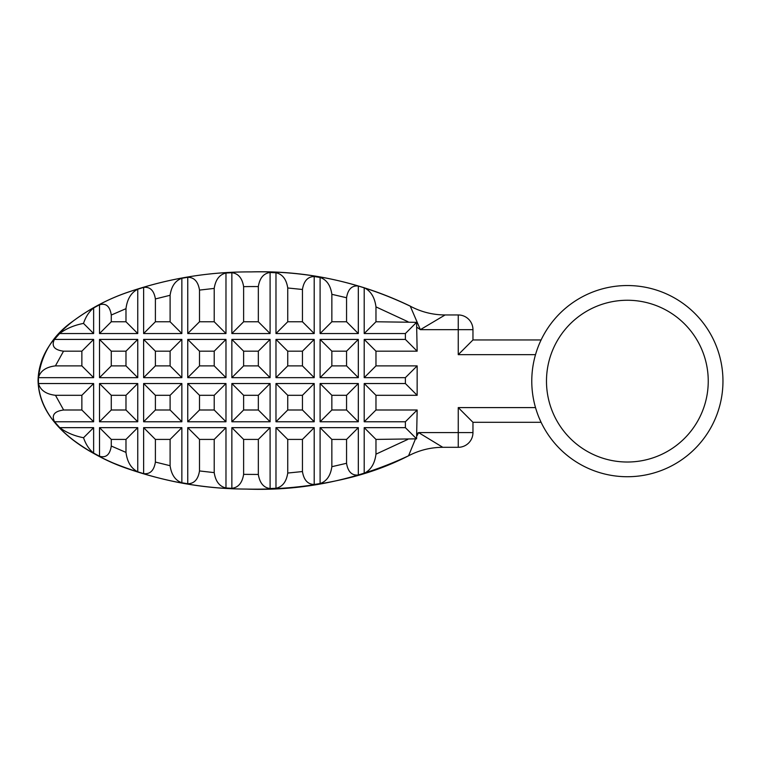 <?xml version="1.0" encoding="UTF-8"?>
<svg xmlns="http://www.w3.org/2000/svg" width="761" height="761" viewBox="0 0 761 761"><rect width="100%" height="100%" fill="white"/><g stroke="black" fill="none" stroke-linecap="round" stroke-linejoin="round"><path stroke-width="1.14" d="M375.972 351.182L364.205 339.416L405.385 339.416L405.385 333.537L416.581 322.331L417.152 351.182L375.972 351.182L375.972 365.889L417.152 365.889L417.152 395.301L375.972 395.301L375.972 409.998L417.152 409.998L416.571 438.84L405.385 427.653L405.385 421.765L364.205 421.765L364.205 383.534L405.385 383.534L405.385 377.656L364.205 377.656L364.205 339.416M417.152 351.182L405.385 339.416M364.205 377.656L375.972 365.889M535.516 407.601A95.582 95.582 0 0 1 682.684 303.182A95.582 95.582 0 0 1 682.684 459.092A95.582 95.582 0 0 1 535.516 407.601L458.255 407.601L458.255 447.306L442.788 447.306L418.588 432.6L417.057 435.653M137.751 289.228L137.751 333.537L99.51 333.537L99.51 304.781C106.026 302.897 109.945 306.312 111.277 315.035L125.984 308.681C127.182 299.111 131.101 292.633 137.751 289.228L143.629 287.392C150.079 286.64 153.998 290.493 155.396 298.94L170.093 295.287C171.396 286.269 175.325 280.6 181.86 278.279L187.748 277.28C194.198 277.337 198.126 281.608 199.506 290.093L199.506 321.77L214.212 321.77L225.979 333.537L187.748 333.537L187.748 277.28M93.632 307.948L93.632 333.537L59.605 333.537C66.207 328.59 74.169 325.213 83.501 323.406C85.727 316.766 89.104 311.61 93.632 307.948L99.51 304.781M54.431 339.416L93.632 339.416L81.865 351.182L63.524 351.182C54.25 349.965 51.225 346.046 54.431 339.416L59.605 333.537M93.632 339.416L93.632 377.656L38.431 377.656C40.371 370.921 46.031 367.002 55.42 365.889L81.865 365.889L81.865 351.182M38.44 383.534L93.632 383.534L81.865 395.301L55.477 395.301C46.098 394.198 40.419 390.279 38.44 383.534L38.431 377.656M93.632 383.534L93.632 421.765L54.545 421.765C51.32 415.154 54.345 411.235 63.629 409.998L81.865 409.998L93.632 421.765M59.748 427.653L93.632 427.653L93.632 453.09C89.151 449.475 85.784 444.357 83.539 437.737C74.321 435.948 66.388 432.59 59.748 427.653L54.545 421.765M99.51 456.248L99.51 427.653L137.751 427.653L125.984 439.411L111.277 439.411L111.277 446.041C109.945 454.707 106.026 458.112 99.51 456.248L93.632 453.09M137.751 427.653L137.751 471.81C131.149 468.434 127.22 461.965 125.984 452.395L125.984 439.411M143.629 473.646L143.629 427.653L181.86 427.653L170.103 439.411L155.396 439.411L155.396 462.07C154.026 470.526 150.098 474.388 143.629 473.646L137.751 471.81M181.86 427.653L181.86 482.759C175.325 480.457 171.406 474.769 170.093 465.713L170.103 439.411M187.748 483.758L187.748 427.653L225.979 427.653L214.212 439.411L199.506 439.411L199.506 470.945C198.136 479.401 194.217 483.682 187.748 483.758L181.86 482.759M225.979 427.653L225.979 487.982C219.482 486.488 215.563 481.371 214.212 472.619L214.212 439.411M231.858 488.315L231.858 427.653L270.098 427.653L258.331 439.411L243.625 439.411L243.625 474.36C242.255 482.883 238.336 487.535 231.858 488.315L225.979 487.982M270.098 427.653L270.098 488.543C263.639 487.706 259.72 483.007 258.331 474.455L258.331 439.411M275.977 488.277L275.977 427.653L314.207 427.653L302.45 439.411L287.744 439.411L287.744 473.047C286.402 481.77 282.483 486.85 275.977 488.277L270.098 488.543M314.207 427.653L314.207 484.481C307.748 484.338 303.829 480.029 302.45 471.544L302.45 439.411M320.096 483.558L320.096 427.653L358.326 427.653L358.326 475.016C351.867 475.654 347.939 471.744 346.55 463.287L331.863 466.693C330.559 475.701 326.64 481.323 320.096 483.558L314.207 484.481M416.571 438.84L375.972 439.411L375.972 454.155C374.764 463.649 370.845 470.032 364.205 473.294L358.326 475.016M364.205 473.294L364.205 427.653L405.385 427.653M405.385 333.537L364.205 333.537L364.205 287.734C370.816 290.987 374.735 297.37 375.972 306.892L375.972 321.77L416.581 322.331M358.326 286.003L358.326 333.537L320.096 333.537L331.853 321.77L346.559 321.77L346.559 297.741C347.929 289.275 351.848 285.365 358.326 286.003L364.205 287.734M320.096 333.537L320.096 277.461C326.621 279.677 330.55 285.289 331.863 294.317L331.853 321.77M314.207 276.528L314.207 333.537L275.977 333.537L287.744 321.77L302.45 321.77L302.45 289.484C303.82 281.009 307.739 276.69 314.207 276.528L320.096 277.461M275.977 333.537L275.977 272.761C282.474 274.179 286.393 279.249 287.744 287.981L287.744 321.77M270.098 272.495L270.098 333.537L231.858 333.537L243.625 321.77L258.331 321.77L258.331 286.583C259.701 278.041 263.62 273.351 270.098 272.495L275.977 272.761M231.858 333.537L231.858 272.714C238.307 273.475 242.236 278.126 243.625 286.659L243.625 321.77M214.212 321.77L214.212 288.409C215.553 279.668 219.472 274.55 225.979 273.037L231.858 272.714M225.979 273.037L225.979 333.537M181.86 278.279L181.86 333.537L143.629 333.537L143.629 287.392M99.51 339.416L137.751 339.416L137.751 377.656L99.51 377.656L99.51 339.416L111.277 351.182L111.277 365.889L125.984 365.889L125.984 351.182L111.277 351.182M143.629 339.416L181.86 339.416L181.86 377.656L143.629 377.656L143.629 339.416L155.396 351.182L155.396 365.889L170.103 365.889L170.103 351.182L155.396 351.182M187.748 339.416L225.979 339.416L225.979 377.656L187.748 377.656L187.748 339.416L199.506 351.182L199.506 365.889L214.212 365.889L214.212 351.182L199.506 351.182M231.858 339.416L270.098 339.416L270.098 377.656L231.858 377.656L231.858 339.416L243.625 351.182L243.625 365.889L258.331 365.889L258.331 351.182L243.625 351.182M275.977 339.416L314.207 339.416L314.207 377.656L275.977 377.656L275.977 339.416L287.744 351.182L287.744 365.889L302.45 365.889L302.45 351.182L287.744 351.182M320.096 339.416L358.326 339.416L358.326 377.656L320.096 377.656L320.096 339.416L331.853 351.182L331.853 365.889L346.559 365.889L346.559 351.182L331.853 351.182M99.51 421.765L99.51 383.534L137.751 383.534L137.751 421.765L99.51 421.765L111.277 409.998L125.984 409.998L137.751 421.765M143.629 421.765L143.629 383.534L181.86 383.534L181.86 421.765L143.629 421.765L155.396 409.998L170.103 409.998L181.86 421.765M187.748 421.765L187.748 383.534L225.979 383.534L225.979 421.765L187.748 421.765L199.506 409.998L214.212 409.998L225.979 421.765M231.858 421.765L231.858 383.534L270.098 383.534L270.098 421.765L231.858 421.765L243.625 409.998L258.331 409.998L270.098 421.765M275.977 421.765L275.977 383.534L314.207 383.534L314.207 421.765L275.977 421.765L287.744 409.998L302.45 409.998L314.207 421.765M320.096 421.765L320.096 383.534L358.326 383.534L358.326 421.765L320.096 421.765L331.853 409.998L346.559 409.998L358.326 421.765M405.385 377.656L417.152 365.889M417.152 395.301L405.385 383.534M375.972 395.301L364.205 383.534M364.205 421.765L375.972 409.998M405.385 421.765L417.152 409.998M539.121 417.875L541.1 422.307L472.962 422.307L458.255 407.601M417.152 433.58L418.588 432.6L472.962 432.6A14.706 14.706 0 0 1 458.255 447.306M472.962 432.6L472.962 422.307L541.1 422.307M535.516 354.664L458.255 354.664L472.962 339.958L541.1 339.958L540.548 341.137M458.255 354.664L458.255 314.959L445.118 314.959C432.771 314.902 421.156 311.972 410.265 306.179L420.357 329.665L445.109 314.959M364.205 333.537L375.972 321.77M99.51 333.537L111.277 321.77L125.984 321.77L137.751 333.537M111.277 315.035L111.277 321.77M83.501 323.406L93.632 333.537M81.865 365.889L93.632 377.656M415.458 438.964L408.562 455.782C419.282 450.189 430.688 447.363 442.788 447.306L442.788 447.306C430.688 447.363 419.282 450.189 408.562 455.782C356.367 480.134 302.269 491.226 246.279 489.076C206.05 488.885 166.621 482.132 127.981 468.795C108.566 462.288 90.217 452.624 72.932 439.801C56.58 427.016 38.697 408.086 38.05 380.519L38.345 380.519M81.865 409.998L81.865 395.301M93.632 427.653L83.539 437.737M111.277 439.411L99.51 427.653M155.396 439.411L143.629 427.653M199.506 439.411L187.748 427.653M243.625 439.411L231.858 427.653M287.744 439.411L275.977 427.653M358.326 427.653L346.559 439.411L331.853 439.411L320.096 427.653M331.853 439.411L331.853 466.693M346.559 463.287L346.559 439.411M375.972 439.411L364.205 427.653M346.559 321.77L358.326 333.537M302.45 321.77L314.207 333.537M258.331 321.77L270.098 333.537M187.748 333.537L199.506 321.77M143.629 333.537L155.396 321.77L170.103 321.77L181.86 333.537M170.103 321.77L170.103 295.287M155.396 298.94L155.396 321.77M125.984 321.77L125.984 308.681M137.751 339.416L125.984 351.182M125.984 365.889L137.751 377.656M99.51 377.656L111.277 365.889M181.86 339.416L170.103 351.182M170.103 365.889L181.86 377.656M143.629 377.656L155.396 365.889M225.979 339.416L214.212 351.182M214.212 365.889L225.979 377.656M187.748 377.656L199.506 365.889M270.098 339.416L258.331 351.182M258.331 365.889L270.098 377.656M231.858 377.656L243.625 365.889M314.207 339.416L302.45 351.182M302.45 365.889L314.207 377.656M275.977 377.656L287.744 365.889M358.326 339.416L346.559 351.182M346.559 365.889L358.326 377.656M320.096 377.656L331.853 365.889M137.751 383.534L125.984 395.301L111.277 395.301L111.277 409.998M111.277 395.301L99.51 383.534M125.984 409.998L125.984 395.301M181.86 383.534L170.103 395.301L155.396 395.301L155.396 409.998M155.396 395.301L143.629 383.534M170.103 409.998L170.103 395.301M225.979 383.534L214.212 395.301L199.506 395.301L199.506 409.998M199.506 395.301L187.748 383.534M214.212 409.998L214.212 395.301M270.098 383.534L258.331 395.301L243.625 395.301L243.625 409.998M243.625 395.301L231.858 383.534M258.331 409.998L258.331 395.301M314.207 383.534L302.45 395.301L287.744 395.301L287.744 409.998M287.744 395.301L275.977 383.534M302.45 409.998L302.45 395.301M358.326 383.534L346.559 395.301L331.853 395.301L331.853 409.998M331.853 395.301L320.096 383.534M346.559 409.998L346.559 395.301M458.255 314.959A14.706 14.706 0 0 1 472.962 329.665L420.357 329.665A149.479 149.479 0 0 0 417.152 327.449M546.484 381.137A80.875 80.875 0 0 1 680.125 319.839A80.875 80.875 0 0 1 661.09 454.65A80.875 80.875 0 0 1 546.484 381.137M375.972 306.892L408.067 321.76M331.863 294.317L346.559 297.741M287.744 287.981L302.45 289.484M243.625 286.659A442.455 442.455 8.1 0 1 258.331 286.583M199.506 290.093L214.212 288.409M55.42 365.889L63.524 351.182M410.265 306.179C359.173 281.76 306.131 270.336 251.149 271.905C210.093 271.648 169.817 278.155 130.321 291.406C110.469 297.865 91.691 307.539 73.979 320.438C57.227 333.299 38.754 352.362 38.05 380.519C39.639 422.079 78.897 448.067 113.142 462.983C155.872 480.239 200.324 488.933 246.488 489.085C278.878 489.78 310.878 486.555 342.469 479.42C366.441 473.998 388.471 466.122 408.562 455.782M63.629 409.998L55.477 395.301M125.984 452.395L111.277 446.041M170.093 465.713L155.396 462.07M214.212 472.619L199.506 470.945M258.331 474.455L243.625 474.36M302.45 471.544L287.744 473.047M407.772 439.42L375.972 454.155M472.962 339.958L472.962 329.665M410.284 306.131C360.115 281.979 307.064 270.574 251.14 271.905C209.113 271.696 168.248 278.402 128.542 292.034C108.566 298.778 90.14 308.424 73.246 320.99C52.186 335.649 40.457 355.482 38.05 380.519"/></g></svg>
